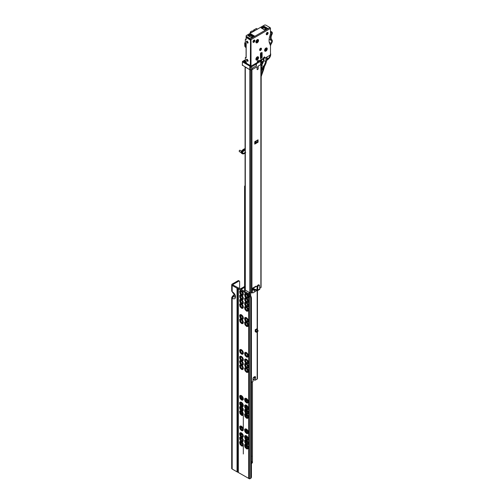 <?xml version="1.0" encoding="UTF-8"?>
<svg xmlns="http://www.w3.org/2000/svg" width="504" height="504" viewBox="0 0 504 504"><rect width="100%" height="100%" fill="white"/><g stroke="black" fill="none" stroke-linecap="round" stroke-linejoin="round"><path stroke-width="0.76" d="M241.158 442.26A1.953 1.128 60 0 1 242.361 443.766A1.953 1.128 60 0 1 242.342 445.366A1.953 1.128 60 0 1 241.158 445.454A1.953 1.128 60 0 1 239.828 443.514A1.953 1.128 60 0 1 240.446 442.077A1.953 1.128 60 0 1 241.158 442.26M240.629 442.077A1.814 1.046 -120 0 0 240.54 442.121A1.814 1.046 -120 0 0 240.162 442.953A1.814 1.046 -120 0 0 241.447 445.171A1.814 1.046 -120 0 0 242.355 445.265A1.814 1.046 -120 0 0 242.437 445.208M241.523 441.586A2.633 1.518 60 0 1 243.306 444.623A2.633 1.518 60 0 1 241.769 445.996L239.614 442.26A2.633 1.518 60 0 1 241.315 441.466M246.128 445.133A1.953 1.128 60 0 1 247.332 446.632A1.953 1.128 60 0 1 247.313 448.232A1.953 1.128 60 0 1 246.128 448.327A1.953 1.128 60 0 1 244.793 446.386A1.953 1.128 60 0 1 245.417 444.95A1.953 1.128 60 0 1 246.128 445.133M245.599 444.944A1.814 1.046 -120 0 0 245.511 444.988A1.814 1.046 -120 0 0 245.133 445.82A1.814 1.046 -120 0 0 246.418 448.043A1.814 1.046 -120 0 0 247.325 448.132A1.814 1.046 -120 0 0 247.407 448.075M246.494 444.452A2.633 1.518 60 0 1 248.277 447.489A2.633 1.518 60 0 1 246.739 448.862L244.585 445.126A2.633 1.518 60 0 1 246.28 444.333M241.158 437.957A1.953 1.128 60 0 1 242.361 439.463A1.953 1.128 60 0 1 242.342 441.063A1.953 1.128 60 0 1 241.158 441.151A1.953 1.128 60 0 1 239.828 439.211A1.953 1.128 60 0 1 240.446 437.774A1.953 1.128 60 0 1 241.158 437.957M240.629 437.774A1.814 1.046 -120 0 0 240.54 437.819A1.814 1.046 -120 0 0 240.162 438.644A1.814 1.046 -120 0 0 241.447 440.868A1.814 1.046 -120 0 0 242.355 440.962A1.814 1.046 -120 0 0 242.437 440.906M241.523 437.283A2.633 1.518 60 0 1 243.306 440.32A2.633 1.518 60 0 1 241.769 441.693L239.614 437.957A2.633 1.518 60 0 1 241.315 437.163M246.128 440.83A1.953 1.128 60 0 1 247.332 442.329A1.953 1.128 60 0 1 247.313 443.929A1.953 1.128 60 0 1 246.128 444.024A1.953 1.128 60 0 1 244.793 442.084A1.953 1.128 60 0 1 245.417 440.641A1.953 1.128 60 0 1 246.128 440.83M245.599 440.641A1.814 1.046 -120 0 0 245.511 440.685A1.814 1.046 -120 0 0 245.133 441.517A1.814 1.046 -120 0 0 246.418 443.74A1.814 1.046 -120 0 0 247.325 443.829A1.814 1.046 -120 0 0 247.407 443.772M246.494 440.149A2.633 1.518 60 0 1 248.277 443.186A2.633 1.518 60 0 1 246.739 444.56L244.585 440.824A2.633 1.518 60 0 1 246.28 440.03M241.158 433.654A1.953 1.128 60 0 1 242.361 435.16A1.953 1.128 60 0 1 242.342 436.76A1.953 1.128 60 0 1 241.158 436.848A1.953 1.128 60 0 1 239.828 434.908A1.953 1.128 60 0 1 240.446 433.471A1.953 1.128 60 0 1 241.158 433.654M240.629 433.471A1.814 1.046 -120 0 0 240.54 433.509A1.814 1.046 -120 0 0 240.162 434.341A1.814 1.046 -120 0 0 241.447 436.565A1.814 1.046 -120 0 0 242.355 436.659A1.814 1.046 -120 0 0 242.437 436.603M241.769 437.39L239.614 433.654A2.633 1.518 60 0 1 241.447 432.936A2.633 1.518 60 0 1 243.306 435.973A2.633 1.518 60 0 1 241.769 437.39A2.633 1.518 60 0 1 241.447 437.239M246.128 436.521A1.953 1.128 60 0 1 247.332 438.026A1.953 1.128 60 0 1 247.313 439.627A1.953 1.128 60 0 1 246.128 439.715A1.953 1.128 60 0 1 244.793 437.774A1.953 1.128 60 0 1 245.417 436.338A1.953 1.128 60 0 1 246.128 436.521M245.599 436.338A1.814 1.046 -120 0 0 245.511 436.382A1.814 1.046 -120 0 0 245.133 437.214A1.814 1.046 -120 0 0 246.418 439.438A1.814 1.046 -120 0 0 247.325 439.526A1.814 1.046 -120 0 0 247.407 439.469M246.739 440.257L244.585 436.521A2.633 1.518 60 0 1 246.418 435.803A2.633 1.518 60 0 1 248.277 438.839A2.633 1.518 60 0 1 246.739 440.257A2.633 1.518 60 0 1 246.418 440.105M241.158 426.964A1.953 1.128 60 0 1 242.361 428.463A1.953 1.128 60 0 1 242.342 430.063A1.953 1.128 60 0 1 241.158 430.158A1.953 1.128 60 0 1 239.828 428.217A1.953 1.128 60 0 1 240.446 426.775A1.953 1.128 60 0 1 241.158 426.964M240.629 426.775A1.814 1.046 -120 0 0 240.54 426.819A1.814 1.046 -120 0 0 240.162 427.65A1.814 1.046 -120 0 0 241.447 429.874A1.814 1.046 -120 0 0 242.355 429.962A1.814 1.046 -120 0 0 242.437 429.906M241.769 430.693L239.614 426.957A2.633 1.518 60 0 1 241.447 426.239A2.633 1.518 60 0 1 243.306 429.276A2.633 1.518 60 0 1 241.769 430.693A2.633 1.518 60 0 1 241.447 430.542M246.128 429.83A1.953 1.128 60 0 1 247.332 431.336A1.953 1.128 60 0 1 247.313 432.936A1.953 1.128 60 0 1 246.128 433.024A1.953 1.128 60 0 1 244.793 431.084A1.953 1.128 60 0 1 245.417 429.647A1.953 1.128 60 0 1 246.128 429.83M245.599 429.647A1.814 1.046 -120 0 0 245.511 429.685A1.814 1.046 -120 0 0 245.133 430.517A1.814 1.046 -120 0 0 246.418 432.741A1.814 1.046 -120 0 0 247.325 432.829A1.814 1.046 -120 0 0 247.407 432.779M246.739 433.566L244.585 429.83A2.633 1.518 60 0 1 246.418 429.106A2.633 1.518 60 0 1 248.277 432.142A2.633 1.518 60 0 1 246.739 433.566A2.633 1.518 60 0 1 246.418 433.409M241.158 411.661A1.953 1.128 60 0 1 242.361 413.167A1.953 1.128 60 0 1 242.342 414.767A1.953 1.128 60 0 1 241.158 414.855A1.953 1.128 60 0 1 239.828 412.915A1.953 1.128 60 0 1 240.446 411.478A1.953 1.128 60 0 1 241.158 411.661M240.629 411.478A1.814 1.046 -120 0 0 240.54 411.516A1.814 1.046 -120 0 0 240.162 412.348A1.814 1.046 -120 0 0 241.447 414.571A1.814 1.046 -120 0 0 242.355 414.66A1.814 1.046 -120 0 0 242.437 414.609M241.523 410.987A2.633 1.518 60 0 1 243.306 414.023A2.633 1.518 60 0 1 241.769 415.397L239.614 411.661A2.633 1.518 60 0 1 241.315 410.867M246.128 414.527A1.953 1.128 60 0 1 247.332 416.033A1.953 1.128 60 0 1 247.313 417.633A1.953 1.128 60 0 1 246.128 417.721A1.953 1.128 60 0 1 244.793 415.781A1.953 1.128 60 0 1 245.417 414.345A1.953 1.128 60 0 1 246.128 414.527M245.599 414.345A1.814 1.046 -120 0 0 245.511 414.389A1.814 1.046 -120 0 0 245.133 415.22A1.814 1.046 -120 0 0 246.418 417.438A1.814 1.046 -120 0 0 247.325 417.533A1.814 1.046 -120 0 0 247.407 417.476M246.494 413.853A2.633 1.518 60 0 1 248.277 416.89A2.633 1.518 60 0 1 246.739 418.263L244.585 414.527A2.633 1.518 60 0 1 246.28 413.734M241.158 407.358A1.953 1.128 60 0 1 242.361 408.864A1.953 1.128 60 0 1 242.342 410.458A1.953 1.128 60 0 1 241.158 410.552A1.953 1.128 60 0 1 239.828 408.612A1.953 1.128 60 0 1 240.446 407.175A1.953 1.128 60 0 1 241.158 407.358M240.629 407.175A1.814 1.046 -120 0 0 240.54 407.213A1.814 1.046 -120 0 0 240.162 408.045A1.814 1.046 -120 0 0 241.447 410.269A1.814 1.046 -120 0 0 242.355 410.357A1.814 1.046 -120 0 0 242.437 410.306M241.523 406.684A2.633 1.518 60 0 1 243.306 409.721A2.633 1.518 60 0 1 241.769 411.094L239.614 407.358A2.633 1.518 60 0 1 241.315 406.564M246.128 410.224A1.953 1.128 60 0 1 247.332 411.73A1.953 1.128 60 0 1 247.313 413.33A1.953 1.128 60 0 1 246.128 413.419A1.953 1.128 60 0 1 244.793 411.478A1.953 1.128 60 0 1 245.417 410.042A1.953 1.128 60 0 1 246.128 410.224M245.599 410.042A1.814 1.046 -120 0 0 245.511 410.086A1.814 1.046 -120 0 0 245.133 410.918A1.814 1.046 -120 0 0 246.418 413.135A1.814 1.046 -120 0 0 247.325 413.23A1.814 1.046 -120 0 0 247.407 413.173M246.494 409.55A2.633 1.518 60 0 1 248.277 412.587A2.633 1.518 60 0 1 246.739 413.96L244.585 410.224A2.633 1.518 60 0 1 246.28 409.431M241.158 403.055A1.953 1.128 60 0 1 242.361 404.561A1.953 1.128 60 0 1 242.342 406.155A1.953 1.128 60 0 1 241.158 406.249A1.953 1.128 60 0 1 239.828 404.309A1.953 1.128 60 0 1 240.446 402.872A1.953 1.128 60 0 1 241.158 403.055M240.629 402.872A1.814 1.046 -120 0 0 240.54 402.91A1.814 1.046 -120 0 0 240.162 403.742A1.814 1.046 -120 0 0 241.447 405.966A1.814 1.046 -120 0 0 242.355 406.054A1.814 1.046 -120 0 0 242.437 406.004M241.769 406.791L239.614 403.055A2.633 1.518 60 0 1 241.447 402.331A2.633 1.518 60 0 1 243.306 405.367A2.633 1.518 60 0 1 241.769 406.791A2.633 1.518 60 0 1 241.447 406.634M246.128 405.922A1.953 1.128 60 0 1 247.332 407.427A1.953 1.128 60 0 1 247.313 409.027A1.953 1.128 60 0 1 246.128 409.116A1.953 1.128 60 0 1 244.793 407.175A1.953 1.128 60 0 1 245.417 405.739A1.953 1.128 60 0 1 246.128 405.922M245.599 405.739A1.814 1.046 -120 0 0 245.511 405.783A1.814 1.046 -120 0 0 245.133 406.608A1.814 1.046 -120 0 0 246.418 408.832A1.814 1.046 -120 0 0 247.325 408.927A1.814 1.046 -120 0 0 247.407 408.87M246.739 409.658L244.585 405.922A2.633 1.518 60 0 1 246.418 405.203A2.633 1.518 60 0 1 248.277 408.24A2.633 1.518 60 0 1 246.739 409.658A2.633 1.518 60 0 1 246.418 409.506M241.158 396.358A1.953 1.128 60 0 1 242.361 397.864A1.953 1.128 60 0 1 242.342 399.464A1.953 1.128 60 0 1 241.158 399.552A1.953 1.128 60 0 1 239.828 397.612A1.953 1.128 60 0 1 240.446 396.175A1.953 1.128 60 0 1 241.158 396.358M240.629 396.175A1.814 1.046 -120 0 0 240.54 396.22A1.814 1.046 -120 0 0 240.162 397.051A1.814 1.046 -120 0 0 241.447 399.269A1.814 1.046 -120 0 0 242.355 399.363A1.814 1.046 -120 0 0 242.437 399.307M241.769 400.094L239.614 396.358A2.633 1.518 60 0 1 241.447 395.64A2.633 1.518 60 0 1 243.306 398.677A2.633 1.518 60 0 1 241.769 400.094A2.633 1.518 60 0 1 241.447 399.943M246.128 399.231A1.953 1.128 60 0 1 247.332 400.737A1.953 1.128 60 0 1 247.313 402.331A1.953 1.128 60 0 1 246.128 402.425A1.953 1.128 60 0 1 244.793 400.485A1.953 1.128 60 0 1 245.417 399.048A1.953 1.128 60 0 1 246.128 399.231M245.599 399.042A1.814 1.046 -120 0 0 245.511 399.086A1.814 1.046 -120 0 0 245.133 399.918A1.814 1.046 -120 0 0 246.418 402.142A1.814 1.046 -120 0 0 247.325 402.23A1.814 1.046 -120 0 0 247.407 402.173M246.739 402.961L244.585 399.225A2.633 1.518 60 0 1 246.418 398.506A2.633 1.518 60 0 1 248.277 401.543A2.633 1.518 60 0 1 246.739 402.961A2.633 1.518 60 0 1 246.418 402.809M241.158 365.759A1.953 1.128 60 0 1 242.361 367.265A1.953 1.128 60 0 1 242.342 368.865A1.953 1.128 60 0 1 241.158 368.953A1.953 1.128 60 0 1 239.828 367.013A1.953 1.128 60 0 1 240.446 365.576A1.953 1.128 60 0 1 241.158 365.759M240.629 365.576A1.814 1.046 -120 0 0 240.54 365.614A1.814 1.046 -120 0 0 240.162 366.446A1.814 1.046 -120 0 0 241.447 368.67A1.814 1.046 -120 0 0 242.355 368.758A1.814 1.046 -120 0 0 242.437 368.707M241.523 365.085A2.633 1.518 60 0 1 243.306 368.122A2.633 1.518 60 0 1 241.769 369.495L239.614 365.759A2.633 1.518 60 0 1 241.315 364.965M246.128 368.626A1.953 1.128 60 0 1 247.332 370.131A1.953 1.128 60 0 1 247.313 371.731A1.953 1.128 60 0 1 246.128 371.82A1.953 1.128 60 0 1 244.793 369.879A1.953 1.128 60 0 1 245.417 368.443A1.953 1.128 60 0 1 246.128 368.626M245.599 368.443A1.814 1.046 -120 0 0 245.511 368.487A1.814 1.046 -120 0 0 245.133 369.319A1.814 1.046 -120 0 0 246.418 371.543A1.814 1.046 -120 0 0 247.325 371.631A1.814 1.046 -120 0 0 247.407 371.574M246.494 367.951A2.633 1.518 60 0 1 248.277 370.988A2.633 1.518 60 0 1 246.739 372.361L244.585 368.626A2.633 1.518 60 0 1 246.28 367.832M241.158 361.456A1.953 1.128 60 0 1 242.361 362.962A1.953 1.128 60 0 1 242.342 364.562A1.953 1.128 60 0 1 241.158 364.65A1.953 1.128 60 0 1 239.828 362.71A1.953 1.128 60 0 1 240.446 361.274A1.953 1.128 60 0 1 241.158 361.456M240.629 361.274A1.814 1.046 -120 0 0 240.54 361.311A1.814 1.046 -120 0 0 240.162 362.143A1.814 1.046 -120 0 0 241.447 364.367A1.814 1.046 -120 0 0 242.355 364.455A1.814 1.046 -120 0 0 242.437 364.405M241.523 360.782A2.633 1.518 60 0 1 243.306 363.819A2.633 1.518 60 0 1 241.769 365.192L239.614 361.456A2.633 1.518 60 0 1 241.315 360.662M246.128 364.323A1.953 1.128 60 0 1 247.332 365.828A1.953 1.128 60 0 1 247.313 367.429A1.953 1.128 60 0 1 246.128 367.517A1.953 1.128 60 0 1 244.793 365.576A1.953 1.128 60 0 1 245.417 364.14A1.953 1.128 60 0 1 246.128 364.323M245.599 364.14A1.814 1.046 -120 0 0 245.511 364.184A1.814 1.046 -120 0 0 245.133 365.016A1.814 1.046 -120 0 0 246.418 367.24A1.814 1.046 -120 0 0 247.325 367.328A1.814 1.046 -120 0 0 247.407 367.271M246.494 363.649A2.633 1.518 60 0 1 248.277 366.685A2.633 1.518 60 0 1 246.739 368.059L244.585 364.323A2.633 1.518 60 0 1 246.28 363.529M241.158 357.153A1.953 1.128 60 0 1 242.361 358.659A1.953 1.128 60 0 1 242.342 360.253A1.953 1.128 60 0 1 241.158 360.347A1.953 1.128 60 0 1 239.828 358.407A1.953 1.128 60 0 1 240.446 356.971A1.953 1.128 60 0 1 241.158 357.153M240.629 356.971A1.814 1.046 -120 0 0 240.54 357.008A1.814 1.046 -120 0 0 240.162 357.84A1.814 1.046 -120 0 0 241.447 360.064A1.814 1.046 -120 0 0 242.355 360.152A1.814 1.046 -120 0 0 242.437 360.102M241.769 360.889L239.614 357.153A2.633 1.518 60 0 1 241.447 356.429A2.633 1.518 60 0 1 243.306 359.465A2.633 1.518 60 0 1 241.769 360.889A2.633 1.518 60 0 1 241.447 360.732M246.128 360.02A1.953 1.128 60 0 1 247.332 361.526A1.953 1.128 60 0 1 247.313 363.126A1.953 1.128 60 0 1 246.128 363.214A1.953 1.128 60 0 1 244.793 361.274A1.953 1.128 60 0 1 245.417 359.837A1.953 1.128 60 0 1 246.128 360.02M245.599 359.837A1.814 1.046 -120 0 0 245.511 359.881A1.814 1.046 -120 0 0 245.133 360.713A1.814 1.046 -120 0 0 246.418 362.93A1.814 1.046 -120 0 0 247.325 363.025A1.814 1.046 -120 0 0 247.407 362.968M246.739 363.756L244.585 360.02A2.633 1.518 60 0 1 246.418 359.302A2.633 1.518 60 0 1 248.277 362.338A2.633 1.518 60 0 1 246.739 363.756A2.633 1.518 60 0 1 246.418 363.604M241.158 350.456A1.953 1.128 60 0 1 242.361 351.962A1.953 1.128 60 0 1 242.342 353.562A1.953 1.128 60 0 1 241.158 353.651A1.953 1.128 60 0 1 239.828 351.71A1.953 1.128 60 0 1 240.446 350.274A1.953 1.128 60 0 1 241.158 350.456M240.629 350.274A1.814 1.046 -120 0 0 240.54 350.318A1.814 1.046 -120 0 0 240.162 351.149A1.814 1.046 -120 0 0 241.447 353.373A1.814 1.046 -120 0 0 242.355 353.462A1.814 1.046 -120 0 0 242.437 353.405M241.769 354.192L239.614 350.456A2.633 1.518 60 0 1 241.447 349.738A2.633 1.518 60 0 1 243.306 352.775A2.633 1.518 60 0 1 241.769 354.192A2.633 1.518 60 0 1 241.447 354.041M246.128 353.329A1.953 1.128 60 0 1 247.332 354.835A1.953 1.128 60 0 1 247.313 356.429A1.953 1.128 60 0 1 246.128 356.523A1.953 1.128 60 0 1 244.793 354.583A1.953 1.128 60 0 1 245.417 353.146A1.953 1.128 60 0 1 246.128 353.329M245.599 353.146A1.814 1.046 -120 0 0 245.511 353.184A1.814 1.046 -120 0 0 245.133 354.016A1.814 1.046 -120 0 0 246.418 356.24A1.814 1.046 -120 0 0 247.325 356.328A1.814 1.046 -120 0 0 247.407 356.271M246.739 357.065L244.585 353.329A2.633 1.518 60 0 1 246.418 352.605A2.633 1.518 60 0 1 248.277 355.641A2.633 1.518 60 0 1 246.739 357.065A2.633 1.518 60 0 1 246.418 356.908M241.158 319.857A1.953 1.128 60 0 1 242.361 321.363A1.953 1.128 60 0 1 242.342 322.963A1.953 1.128 60 0 1 241.158 323.051A1.953 1.128 60 0 1 239.828 321.111A1.953 1.128 60 0 1 240.446 319.675A1.953 1.128 60 0 1 241.158 319.857M240.629 319.675A1.814 1.046 -120 0 0 240.54 319.712A1.814 1.046 -120 0 0 240.162 320.544A1.814 1.046 -120 0 0 241.447 322.768A1.814 1.046 -120 0 0 242.355 322.862A1.814 1.046 -120 0 0 242.437 322.806M241.523 319.183A2.633 1.518 60 0 1 243.306 322.22A2.633 1.518 60 0 1 241.769 323.593L239.614 319.857A2.633 1.518 60 0 1 241.315 319.063M246.128 322.724A1.953 1.128 60 0 1 247.332 324.229A1.953 1.128 60 0 1 247.313 325.83A1.953 1.128 60 0 1 246.128 325.918A1.953 1.128 60 0 1 244.793 323.978A1.953 1.128 60 0 1 245.417 322.541A1.953 1.128 60 0 1 246.128 322.724M245.599 322.541A1.814 1.046 -120 0 0 245.511 322.585A1.814 1.046 -120 0 0 245.133 323.417A1.814 1.046 -120 0 0 246.418 325.641A1.814 1.046 -120 0 0 247.325 325.729A1.814 1.046 -120 0 0 247.407 325.672M246.494 322.05A2.633 1.518 60 0 1 248.277 325.086A2.633 1.518 60 0 1 246.739 326.46L244.585 322.724A2.633 1.518 60 0 1 246.28 321.93M241.158 315.554A1.953 1.128 60 0 1 242.361 317.06A1.953 1.128 60 0 1 242.342 318.66A1.953 1.128 60 0 1 241.158 318.748A1.953 1.128 60 0 1 239.828 316.808A1.953 1.128 60 0 1 240.446 315.372A1.953 1.128 60 0 1 241.158 315.554M240.629 315.372A1.814 1.046 -120 0 0 240.54 315.409A1.814 1.046 -120 0 0 240.162 316.241A1.814 1.046 -120 0 0 241.447 318.465A1.814 1.046 -120 0 0 242.355 318.553A1.814 1.046 -120 0 0 242.437 318.503M241.769 319.29L239.614 315.554A2.633 1.518 60 0 1 241.447 314.83A2.633 1.518 60 0 1 243.306 317.867A2.633 1.518 60 0 1 241.769 319.29A2.633 1.518 60 0 1 241.447 319.133M246.128 318.421A1.953 1.128 60 0 1 247.332 319.927A1.953 1.128 60 0 1 247.313 321.527A1.953 1.128 60 0 1 246.128 321.615A1.953 1.128 60 0 1 244.793 319.675A1.953 1.128 60 0 1 245.417 318.238A1.953 1.128 60 0 1 246.128 318.421M245.599 318.238A1.814 1.046 -120 0 0 245.511 318.282A1.814 1.046 -120 0 0 245.133 319.114A1.814 1.046 -120 0 0 246.418 321.338A1.814 1.046 -120 0 0 247.325 321.426A1.814 1.046 -120 0 0 247.407 321.369M246.739 322.157L244.585 318.421A2.633 1.518 60 0 1 246.418 317.703A2.633 1.518 60 0 1 248.277 320.739A2.633 1.518 60 0 1 246.739 322.157A2.633 1.518 60 0 1 246.418 322.006M241.158 304.555A1.953 1.128 60 0 1 242.361 306.06A1.953 1.128 60 0 1 242.342 307.661A1.953 1.128 60 0 1 241.158 307.749A1.953 1.128 60 0 1 239.828 305.808A1.953 1.128 60 0 1 240.446 304.372A1.953 1.128 60 0 1 241.158 304.555M240.629 304.372A1.814 1.046 -120 0 0 240.54 304.416A1.814 1.046 -120 0 0 240.162 305.248A1.814 1.046 -120 0 0 241.447 307.471A1.814 1.046 -120 0 0 242.355 307.56A1.814 1.046 -120 0 0 242.437 307.503M241.523 303.881A2.633 1.518 60 0 1 243.306 306.917A2.633 1.518 60 0 1 241.769 308.291L239.614 304.555A2.633 1.518 60 0 1 241.315 303.761M246.128 307.427A1.953 1.128 60 0 1 247.332 308.933A1.953 1.128 60 0 1 247.313 310.527A1.953 1.128 60 0 1 246.128 310.622A1.953 1.128 60 0 1 244.793 308.681A1.953 1.128 60 0 1 245.417 307.245A1.953 1.128 60 0 1 246.128 307.427M245.599 307.245A1.814 1.046 -120 0 0 245.511 307.283A1.814 1.046 -120 0 0 245.133 308.114A1.814 1.046 -120 0 0 246.418 310.338A1.814 1.046 -120 0 0 247.325 310.426A1.814 1.046 -120 0 0 247.407 310.376M246.494 306.753A2.633 1.518 60 0 1 248.277 309.79A2.633 1.518 60 0 1 246.739 311.163L244.585 307.427A2.633 1.518 60 0 1 246.28 306.634M241.158 300.252A1.953 1.128 60 0 1 242.361 301.757A1.953 1.128 60 0 1 242.342 303.358A1.953 1.128 60 0 1 241.158 303.446A1.953 1.128 60 0 1 239.828 301.505A1.953 1.128 60 0 1 240.446 300.069A1.953 1.128 60 0 1 241.158 300.252M240.629 300.069A1.814 1.046 -120 0 0 240.54 300.113A1.814 1.046 -120 0 0 240.162 300.945A1.814 1.046 -120 0 0 241.447 303.169A1.814 1.046 -120 0 0 242.355 303.257A1.814 1.046 -120 0 0 242.437 303.2M241.523 299.578A2.633 1.518 60 0 1 243.306 302.614A2.633 1.518 60 0 1 241.769 303.988L239.614 300.252A2.633 1.518 60 0 1 241.315 299.458M246.128 303.125A1.953 1.128 60 0 1 247.332 304.63A1.953 1.128 60 0 1 247.313 306.224A1.953 1.128 60 0 1 246.128 306.319A1.953 1.128 60 0 1 244.793 304.378A1.953 1.128 60 0 1 245.417 302.942A1.953 1.128 60 0 1 246.128 303.125M245.599 302.942A1.814 1.046 -120 0 0 245.511 302.98A1.814 1.046 -120 0 0 245.133 303.811A1.814 1.046 -120 0 0 246.418 306.035A1.814 1.046 -120 0 0 247.325 306.123A1.814 1.046 -120 0 0 247.407 306.067M246.494 302.444A2.633 1.518 60 0 1 248.277 305.487A2.633 1.518 60 0 1 246.739 306.86L244.585 303.125A2.633 1.518 60 0 1 246.28 302.331M241.158 295.949A1.953 1.128 60 0 1 242.361 297.454A1.953 1.128 60 0 1 242.342 299.055A1.953 1.128 60 0 1 241.158 299.143A1.953 1.128 60 0 1 239.828 297.202A1.953 1.128 60 0 1 240.446 295.766A1.953 1.128 60 0 1 241.158 295.949M240.629 295.766A1.814 1.046 -120 0 0 240.54 295.81A1.814 1.046 -120 0 0 240.162 296.642A1.814 1.046 -120 0 0 241.447 298.866A1.814 1.046 -120 0 0 242.355 298.954A1.814 1.046 -120 0 0 242.437 298.897M241.523 295.275A2.633 1.518 60 0 1 243.306 298.311A2.633 1.518 60 0 1 241.769 299.685L239.614 295.949A2.633 1.518 60 0 1 241.315 295.155M246.128 298.822A1.953 1.128 60 0 1 247.332 300.327A1.953 1.128 60 0 1 247.313 301.921A1.953 1.128 60 0 1 246.128 302.016A1.953 1.128 60 0 1 244.793 300.075A1.953 1.128 60 0 1 245.417 298.639A1.953 1.128 60 0 1 246.128 298.822M245.599 298.633A1.814 1.046 -120 0 0 245.511 298.677A1.814 1.046 -120 0 0 245.133 299.508A1.814 1.046 -120 0 0 246.418 301.732A1.814 1.046 -120 0 0 247.325 301.82A1.814 1.046 -120 0 0 247.407 301.764M246.494 298.141A2.633 1.518 60 0 1 248.277 301.178A2.633 1.518 60 0 1 246.739 302.551L244.585 298.815A2.633 1.518 60 0 1 246.28 298.028M241.769 295.382L239.614 291.646A2.633 1.518 60 0 1 241.447 290.928A2.633 1.518 60 0 1 243.306 293.964A2.633 1.518 60 0 1 241.769 295.382A2.633 1.518 60 0 1 241.447 295.231M241.158 294.84A1.953 1.128 60 0 1 239.828 292.9A1.953 1.128 60 0 1 240.446 291.463A1.953 1.128 60 0 1 241.158 291.646A1.953 1.128 60 0 1 242.361 293.152A1.953 1.128 60 0 1 242.342 294.752A1.953 1.128 60 0 1 241.158 294.84M240.629 291.463A1.814 1.046 -120 0 0 240.54 291.507A1.814 1.046 -120 0 0 240.162 292.339A1.814 1.046 -120 0 0 241.447 294.557A1.814 1.046 -120 0 0 242.355 294.651A1.814 1.046 -120 0 0 242.437 294.594M246.739 298.248L244.585 294.512A2.633 1.518 60 0 1 246.418 293.794A2.633 1.518 60 0 1 248.277 296.831A2.633 1.518 60 0 1 246.739 298.248A2.633 1.518 60 0 1 246.418 298.097M246.128 297.713A1.953 1.128 60 0 1 244.793 295.772A1.953 1.128 60 0 1 245.417 294.336A1.953 1.128 60 0 1 246.128 294.519A1.953 1.128 60 0 1 247.332 296.024A1.953 1.128 60 0 1 247.313 297.618A1.953 1.128 60 0 1 246.128 297.713M245.599 294.33A1.814 1.046 -120 0 0 245.511 294.374A1.814 1.046 -120 0 0 245.133 295.205A1.814 1.046 -120 0 0 246.418 297.429A1.814 1.046 -120 0 0 247.325 297.517A1.814 1.046 -120 0 0 247.407 297.461M245.662 294.342A1.814 1.046 -120 0 0 245.467 295.016A1.814 1.046 -120 0 0 246.752 297.234A1.814 1.046 -120 0 0 247.433 297.404M245.662 298.645A1.814 1.046 -120 0 0 245.467 299.319A1.814 1.046 -120 0 0 246.752 301.543A1.814 1.046 -120 0 0 247.433 301.707M245.662 302.948A1.814 1.046 -120 0 0 245.467 303.622A1.814 1.046 -120 0 0 246.752 305.846A1.814 1.046 -120 0 0 247.433 306.01M245.662 307.251A1.814 1.046 -120 0 0 245.467 307.925A1.814 1.046 -120 0 0 246.752 310.149A1.814 1.046 -120 0 0 247.433 310.313M240.692 291.469A1.814 1.046 -120 0 0 240.496 292.144A1.814 1.046 -120 0 0 241.781 294.368A1.814 1.046 -120 0 0 242.462 294.538M240.692 295.772A1.814 1.046 -120 0 0 240.496 296.447A1.814 1.046 -120 0 0 241.781 298.67A1.814 1.046 -120 0 0 242.462 298.841M240.692 300.075A1.814 1.046 -120 0 0 240.496 300.749A1.814 1.046 -120 0 0 241.781 302.973A1.814 1.046 -120 0 0 242.462 303.143M240.692 304.385A1.814 1.046 -120 0 0 240.496 305.052A1.814 1.046 -120 0 0 241.781 307.276A1.814 1.046 -120 0 0 242.462 307.446M245.662 318.244A1.814 1.046 -120 0 0 245.467 318.919A1.814 1.046 -120 0 0 246.752 321.142A1.814 1.046 -120 0 0 247.433 321.313M245.662 322.554A1.814 1.046 -120 0 0 245.467 323.221A1.814 1.046 -120 0 0 246.752 325.445A1.814 1.046 -120 0 0 247.433 325.615M240.692 319.681A1.814 1.046 -120 0 0 240.496 320.355A1.814 1.046 -120 0 0 241.781 322.579A1.814 1.046 -120 0 0 242.462 322.743M240.692 315.378A1.814 1.046 -120 0 0 240.496 316.052A1.814 1.046 -120 0 0 241.781 318.276A1.814 1.046 -120 0 0 242.462 318.44M245.662 353.153A1.814 1.046 -120 0 0 245.467 353.827A1.814 1.046 -120 0 0 246.752 356.051A1.814 1.046 -120 0 0 247.433 356.215M245.662 359.843A1.814 1.046 -120 0 0 245.467 360.517A1.814 1.046 -120 0 0 246.752 362.741A1.814 1.046 -120 0 0 247.433 362.911M245.662 364.146A1.814 1.046 -120 0 0 245.467 364.82A1.814 1.046 -120 0 0 246.752 367.044A1.814 1.046 -120 0 0 247.433 367.214M245.662 368.449A1.814 1.046 -120 0 0 245.467 369.123A1.814 1.046 -120 0 0 246.752 371.347A1.814 1.046 -120 0 0 247.433 371.517M240.692 365.583A1.814 1.046 -120 0 0 240.496 366.257A1.814 1.046 -120 0 0 241.781 368.481A1.814 1.046 -120 0 0 242.462 368.644M240.692 361.28A1.814 1.046 -120 0 0 240.496 361.954A1.814 1.046 -120 0 0 241.781 364.178A1.814 1.046 -120 0 0 242.462 364.342M240.692 356.977A1.814 1.046 -120 0 0 240.496 357.651A1.814 1.046 -120 0 0 241.781 359.875A1.814 1.046 -120 0 0 242.462 360.039M240.692 350.28A1.814 1.046 -120 0 0 240.496 350.954A1.814 1.046 -120 0 0 241.781 353.178A1.814 1.046 -120 0 0 242.462 353.348M245.662 399.055A1.814 1.046 -120 0 0 245.467 399.729A1.814 1.046 -120 0 0 246.752 401.946A1.814 1.046 -120 0 0 247.433 402.116M245.662 405.745A1.814 1.046 -120 0 0 245.467 406.419A1.814 1.046 -120 0 0 246.752 408.643A1.814 1.046 -120 0 0 247.433 408.813M245.662 410.048A1.814 1.046 -120 0 0 245.467 410.722A1.814 1.046 -120 0 0 246.752 412.946A1.814 1.046 -120 0 0 247.433 413.116M245.662 414.351A1.814 1.046 -120 0 0 245.467 415.025A1.814 1.046 -120 0 0 246.752 417.249A1.814 1.046 -120 0 0 247.433 417.419M240.692 411.484A1.814 1.046 -120 0 0 240.496 412.159A1.814 1.046 -120 0 0 241.781 414.382A1.814 1.046 -120 0 0 242.462 414.546M240.692 407.182A1.814 1.046 -120 0 0 240.496 407.856A1.814 1.046 -120 0 0 241.781 410.08A1.814 1.046 -120 0 0 242.462 410.243M240.692 402.879A1.814 1.046 -120 0 0 240.496 403.553A1.814 1.046 -120 0 0 241.781 405.777A1.814 1.046 -120 0 0 242.462 405.941M240.692 396.182A1.814 1.046 -120 0 0 240.496 396.856A1.814 1.046 -120 0 0 241.781 399.08A1.814 1.046 -120 0 0 242.462 399.25M245.662 429.654A1.814 1.046 -120 0 0 245.467 430.328A1.814 1.046 -120 0 0 246.752 432.552A1.814 1.046 -120 0 0 247.433 432.716M240.692 426.787A1.814 1.046 -120 0 0 240.496 427.461A1.814 1.046 -120 0 0 241.781 429.679A1.814 1.046 -120 0 0 242.462 429.849M240.692 433.478A1.814 1.046 -120 0 0 240.496 434.152A1.814 1.046 -120 0 0 241.781 436.376A1.814 1.046 -120 0 0 242.462 436.546M245.662 436.351A1.814 1.046 -120 0 0 245.467 437.018A1.814 1.046 -120 0 0 246.752 439.242A1.814 1.046 -120 0 0 247.433 439.412M245.662 440.654A1.814 1.046 -120 0 0 245.467 441.321A1.814 1.046 -120 0 0 246.752 443.545A1.814 1.046 -120 0 0 247.433 443.715M240.692 437.781A1.814 1.046 -120 0 0 240.496 438.455A1.814 1.046 -120 0 0 241.781 440.679A1.814 1.046 -120 0 0 242.462 440.849M245.662 444.956A1.814 1.046 -120 0 0 245.467 445.631A1.814 1.046 -120 0 0 246.752 447.848A1.814 1.046 -120 0 0 247.433 448.018M240.692 442.084A1.814 1.046 -120 0 0 240.496 442.758A1.814 1.046 -120 0 0 241.781 444.982A1.814 1.046 -120 0 0 242.462 445.152M244.585 287.349L241.076 289.372M239.627 288.534L239.627 281.604A1.172 0.674 -60 0 0 239.387 281.068L238.638 280.633A1.172 0.674 120 0 0 238.052 280.697L238.802 281.125A1.172 0.674 -60 0 1 239.387 281.068M238.802 281.125L232.917 284.521A0.586 0.34 0 0 0 232.917 284.999L238.688 288.061A1.405 0.813 180 0 1 239.091 288.225L249.442 294.204A1.405 0.813 180 0 1 249.625 294.336L248.844 294.783L249.417 295.571A2.93 1.688 60 0 1 250.683 298.507L251.427 298.072A2.93 1.688 -120 0 0 250.16 295.142L249.625 294.336M240.572 316.197L241.403 315.718M251.427 454.375L251.427 456.29A1.052 0.611 180 0 0 251.597 456.196M246.739 448.862A2.633 1.518 60 0 1 246.418 448.711M246.739 444.56A2.633 1.518 60 0 1 246.418 444.408M246.739 418.263A2.633 1.518 60 0 1 246.418 418.112M246.739 413.96A2.633 1.518 60 0 1 246.418 413.809M246.739 372.361A2.633 1.518 60 0 1 246.418 372.21M246.739 368.059A2.633 1.518 60 0 1 246.418 367.907M246.739 326.46A2.633 1.518 60 0 1 246.418 326.309M246.739 311.163A2.633 1.518 60 0 1 246.418 311.006M246.739 302.551A2.633 1.518 60 0 1 246.418 302.4M246.739 306.86A2.633 1.518 60 0 1 246.418 306.703M248.844 294.783L237.447 288.401A1.405 0.813 180 0 1 237.044 288.238L232.174 285.428A1.638 0.945 180 0 1 231.695 284.76A1.638 0.945 180 0 1 232.174 284.086L238.052 280.697M250.078 478.668L250.822 478.239A2.93 1.688 -120 0 0 251.427 476.897L250.683 477.326A2.93 1.688 60 0 1 250.078 478.668A2.93 1.688 60 0 1 249.417 478.8L237.447 472.009A1.405 0.813 180 0 1 237.044 471.845L232.174 469.035A1.638 0.945 180 0 1 231.695 468.361L231.695 297.662A1.638 0.945 -0 0 0 232.174 298.33L234.486 294.456M241.769 308.291A2.633 1.518 60 0 1 241.447 308.139M241.769 299.685A2.633 1.518 60 0 1 241.447 299.534M241.769 303.988A2.633 1.518 60 0 1 241.447 303.836M241.769 323.593A2.633 1.518 60 0 1 241.447 323.442M241.769 369.495A2.633 1.518 60 0 1 241.447 369.337M241.769 365.192A2.633 1.518 60 0 1 241.447 365.035M241.769 415.397A2.633 1.518 60 0 1 241.447 415.239M241.769 411.094A2.633 1.518 60 0 1 241.447 410.936M241.769 445.996A2.633 1.518 60 0 1 241.447 445.845M241.769 441.693A2.633 1.518 60 0 1 241.447 441.542M240.95 315.983L240.95 317.173M244.585 286.486L240.332 288.943M252.447 381.78L252.447 462.483A1.638 0.945 180 0 1 251.969 463.151L251.427 463.459M231.695 290.978L232.174 291.646A1.638 0.945 180 0 1 231.695 290.978L231.695 284.76M250.683 477.326L250.683 298.507M251.427 476.897L251.427 298.072M241.97 445.076A2.4 1.386 60 0 1 240.509 442.544M246.941 447.943A2.4 1.386 60 0 1 245.48 445.416M241.97 440.773A2.4 1.386 60 0 1 240.509 438.241M246.941 443.64A2.4 1.386 60 0 1 245.48 441.113M246.941 439.337A2.4 1.386 60 0 1 245.48 436.804M241.97 436.47A2.4 1.386 60 0 1 240.509 433.938M241.97 429.773A2.4 1.386 60 0 1 240.509 427.247M246.941 432.646A2.4 1.386 60 0 1 245.48 430.114M241.97 399.174A2.4 1.386 60 0 1 240.509 396.642M241.97 405.871A2.4 1.386 60 0 1 240.509 403.339M241.347 410.325L242.367 410.256A1.758 1.014 -60 0 0 241.977 410.174A2.4 1.386 60 0 1 240.509 407.641M241.97 414.477A2.4 1.386 60 0 1 240.509 411.944M246.941 417.344A2.4 1.386 60 0 1 245.48 414.811M246.941 413.041A2.4 1.386 60 0 1 245.48 410.508M246.941 408.738A2.4 1.386 60 0 1 245.48 406.205M246.941 402.041A2.4 1.386 60 0 1 245.48 399.514M241.97 353.272A2.4 1.386 60 0 1 240.509 350.74M241.97 359.969A2.4 1.386 60 0 1 240.509 357.437M241.97 364.272A2.4 1.386 60 0 1 240.509 361.74M241.97 368.575A2.4 1.386 60 0 1 240.509 366.043M246.941 371.442A2.4 1.386 60 0 1 245.48 368.909M246.941 367.139A2.4 1.386 60 0 1 245.48 364.606M246.941 362.836A2.4 1.386 60 0 1 245.48 360.303M246.941 356.145A2.4 1.386 60 0 1 245.48 353.613M241.97 318.37A2.4 1.386 60 0 1 240.509 315.838M241.97 322.673A2.4 1.386 60 0 1 240.509 320.141M246.941 325.54A2.4 1.386 60 0 1 245.48 323.007M246.941 321.237A2.4 1.386 60 0 1 245.48 318.704M241.97 307.371A2.4 1.386 60 0 1 240.509 304.838M241.97 303.068A2.4 1.386 60 0 1 240.509 300.535M241.97 298.765A2.4 1.386 60 0 1 240.509 296.232M241.97 294.462A2.4 1.386 60 0 1 240.509 291.929M246.941 310.243A2.4 1.386 60 0 1 245.48 307.711M246.941 305.941A2.4 1.386 60 0 1 245.48 303.408M246.941 301.638A2.4 1.386 60 0 1 245.48 299.105M246.941 297.329A2.4 1.386 60 0 1 245.48 294.802M232.502 292.433L234.612 294.67L234.946 295.691L234.946 294.619M232.174 469.035L232.174 298.33C234.177 299.225 235.273 298.904 235.463 297.366L235.463 296.409A1.758 1.014 0 0 1 234.946 295.691L234.946 296.648C234.858 297.354 234.322 297.215 233.346 296.226L232.502 296.213L234.404 294.323M241.202 444.276L241.202 442.285L241.202 444.276M241.202 439.973L241.202 437.982L241.202 439.973M241.202 435.67L241.202 433.679L241.202 435.67M241.202 428.973L241.202 426.983L241.202 428.973M253.002 379.31L254.243 380.029A0.876 0.504 0 0 0 255.484 380.029L255.484 377.635L254.867 377.276L254.867 376.797L255.484 377.156A1.172 0.674 120 0 0 255.244 376.62A1.172 0.674 120 0 0 254.659 376.677L253.827 377.156A1.172 0.674 120 0 0 253.002 378.592L253.002 381.459L251.427 382.372M257.437 331.657L257.437 378.674A0.939 0.542 180 0 1 257.166 379.058L255.484 380.029M255.484 377.156L255.484 377.635A0.876 0.504 180 0 1 254.243 377.635L254.243 380.029M256.334 332.3L256.334 331.342L257.991 330.385L257.991 331.342L256.334 332.3L255.219 331.651L255.219 329.736L256.876 328.784L256.876 329.736A0.876 0.504 -120 0 0 256.435 329.698L255.219 330.397M256.252 329.144L256.252 329.799M245.076 186.896L244.925 186.814A1.172 0.674 180 0 1 244.585 186.335A1.172 0.674 180 0 1 244.925 185.856L245.076 185.768M256.334 331.342L255.219 330.693L256.876 329.736L257.991 330.385M254.243 376.916L254.867 377.276M253.644 377.288L254.243 377.635M244.056 61.349L244.887 61.11L246.084 61.797M257.122 69.476L257.273 69.558A0.731 0.422 -60 0 0 258.155 68.626L258.155 66.118L260.694 64.651A0.706 0.403 0 0 0 260.896 64.411L260.751 60.782M260.896 64.411L261.041 63.668A0.706 0.403 0 0 0 261.041 63.58M242.399 65.174L249.82 69.697A0.706 0.403 0 0 0 250.4 69.81L251.679 69.728A0.706 0.403 0 0 0 252.101 69.615L252.101 68.26L250.343 66.232L250.519 40.163A0.876 0.504 -60 0 1 250.551 39.904L250.727 38.852M244.056 61.589L246.084 62.754M252.101 68.26L256.397 65.778L256.397 63.788L260.694 61.305L260.694 64.651M255.774 63.428L256.397 65.778M256.152 63.208A0.586 0.34 60 0 1 256.397 63.788M252.101 69.615L257.122 66.717L257.078 69.199M257.273 69.558A0.731 0.422 -60 0 1 257.122 69.224M254.722 290.531L254.192 291.091L254.722 290.531M254.501 290.317L254.111 290.984M257.431 285.737L257.078 287.028L257.702 287.381L258.054 286.096L257.431 285.737A0.586 0.34 120 0 1 257.821 285.201L258.439 284.842A0.586 0.34 120 0 1 258.829 284.93M257.702 287.381L257.702 290.147L259.812 288.931L259.453 285.289A0.586 0.34 -60 0 0 259.062 285.201L258.439 285.56A0.586 0.34 -60 0 0 258.054 286.096M257.078 289.787L256.876 290.625L252.731 289.195L252.731 288.477L257.021 289.926L257.078 287.028M259.812 288.931A1.172 0.674 60 0 1 259.573 289.466L257.462 290.682A1.172 0.674 -120 0 0 257.702 290.147M256.876 290.625A1.172 0.674 -120 0 0 257.462 290.682L257.437 330.063M252.523 289.315L252.523 290.266L251.698 290.027L252.523 290.266M256.378 290.455A1.172 0.674 -60 0 1 255.673 291.318L253.147 292.78A1.172 0.674 -60 0 1 252.561 292.837A1.172 0.674 -60 0 1 252.321 292.301L252.321 290.386M251.698 290.027L251.698 291.942A1.172 0.674 120 0 0 251.937 292.478L252.561 292.837M257.116 286.889L256.498 286.297A1.172 0.674 -120 0 0 255.912 286.24L252.145 288.42A1.172 0.674 60 0 0 251.906 288.956L251.906 289.907M252.145 288.42A1.172 0.674 60 0 1 252.731 288.477L256.498 286.297M253.499 289.46L253.361 290.134L253.89 289.592M253.682 289.523L253.285 290.027M245.303 149.89A4.101 2.369 120 0 0 244.642 150.186A4.101 2.369 120 0 0 242.897 151.862A1.172 0.674 120 0 0 242.808 153.348A1.172 0.674 120 0 0 242.897 153.386A4.101 2.369 120 0 0 245.303 152.586M239.816 150.331A0.586 0.34 120 0 0 239.249 151.313M241.139 152.618L239.4 151.609A0.75 0.428 -60 0 1 239.318 151.534A0.75 0.428 -60 0 1 239.318 150.923A0.75 0.428 -60 0 1 239.772 150.356A0.75 0.428 -60 0 1 240.036 150.287A0.75 0.428 -60 0 1 240.15 150.318L241.605 151.162M241.466 151.414A0.75 0.428 120 0 0 241.177 151.729L241.177 152.636M241.466 153.216L241.504 151.496L241.284 152.895M242.72 153.273A4.101 2.369 120 0 0 245.076 152.479M241.737 153.386A1.758 1.014 -60 0 1 241.605 153.329L241.315 153.021M261.041 63.523A0.706 0.403 180 0 1 261.078 63.643L261.078 64.266A0.706 0.403 180 0 1 260.87 64.55L258.199 66.093L258.199 68.601A0.787 0.454 -60 0 1 257.853 69.401A0.787 0.454 -60 0 1 257.242 69.609A0.787 0.454 -60 0 1 257.078 69.25L257.078 66.736L251.924 69.716A0.706 0.403 180 0 1 251.427 69.835L250.356 69.835A0.706 0.403 180 0 1 249.858 69.716L245.303 67.082A0.762 0.441 180 0 1 245.076 66.774M261.078 63.643L261.078 286.694A0.706 0.403 180 0 1 261.078 286.694L261.192 63.22M254.911 143.873L254.911 141.624L254.898 143.791A0.586 0.34 180 0 1 254.741 144.113L254.741 141.725L258.054 139.81L258.054 142.204A0.586 0.34 180 0 1 257.5 142.292L254.911 143.533M258.054 142.204L254.741 144.113M252.183 292.616L251.924 292.767A0.706 0.403 180 0 1 251.427 292.887L250.356 292.887A0.706 0.403 180 0 1 249.858 292.767L245.303 290.134A0.762 0.441 180 0 1 245.076 289.825L245.076 66.956M261.078 64.266L261.078 287.318A0.706 0.403 180 0 1 260.87 287.601L259.812 288.212M256.542 142.594L256.542 142.153M257.153 142.241L256.284 142.115L256.284 140.83M255.73 141.151L255.73 142.204L254.911 142.676M255.73 142.204A0.586 0.34 180 0 1 256.284 142.115M264.594 50.35A1.871 1.084 120 0 0 265.923 51.112A1.871 1.084 120 0 0 267.246 48.819A1.871 1.084 120 0 0 265.923 48.056A1.871 1.084 120 0 0 264.594 50.35M255.9 59.195A1.871 1.084 120 0 0 257.223 59.963A1.871 1.084 120 0 0 258.552 57.664A1.871 1.084 120 0 0 257.223 56.902A1.871 1.084 120 0 0 255.9 59.195M255.9 41.983A1.871 1.084 120 0 0 257.223 42.745A1.871 1.084 120 0 0 258.552 40.452A1.871 1.084 120 0 0 257.223 39.69A1.871 1.084 120 0 0 255.9 41.983M257.695 39.721A1.588 0.913 120 0 0 257.141 39.873A1.588 0.913 120 0 0 256.019 41.819A1.172 0.674 -60 0 1 255.931 41.643M260.536 50.419A1.317 0.762 120 0 0 261.4 49.26A1.317 0.762 120 0 0 261.198 48.208A1.317 0.762 120 0 0 260.536 48.271A1.317 0.762 120 0 0 259.68 49.43A1.317 0.762 120 0 0 259.881 50.488A1.317 0.762 120 0 0 260.536 50.419M260.902 48.145A1.317 0.762 -60 0 1 260.039 50.135A1.317 0.762 -60 0 1 259.68 50.261M266.307 34.48A1.317 0.762 120 0 0 266.666 34.354A1.317 0.762 120 0 0 267.529 32.363M267.164 34.644A1.317 0.762 120 0 0 268.027 33.478A1.317 0.762 120 0 0 267.826 32.426A1.317 0.762 120 0 0 267.164 32.489A1.317 0.762 120 0 0 266.307 33.648A1.317 0.762 120 0 0 266.509 34.707A1.317 0.762 120 0 0 267.164 34.644M253.915 42.292A1.317 0.762 120 0 0 254.772 41.133A1.317 0.762 120 0 0 254.57 40.074A1.317 0.762 120 0 0 253.915 40.144A1.317 0.762 120 0 0 253.052 41.303A1.317 0.762 120 0 0 253.254 42.361A1.317 0.762 120 0 0 253.915 42.292M254.274 40.018A1.317 0.762 -60 0 1 253.417 42.008A1.317 0.762 -60 0 1 253.052 42.128M248.056 35.683L250.935 34.02A0.706 0.41 -120 0 0 250.809 33.925L254.867 36.269L250.519 38.776A0.706 0.41 60 0 1 251.017 39.64L270.478 28.407L270.478 33.006A5.859 3.383 -60 0 1 270.005 35.488A11.712 6.76 120 0 0 269.067 40.452A11.712 6.76 120 0 0 270.005 44.333A5.859 3.383 -60 0 1 270.478 46.274L270.478 53.985A1.172 0.674 -60 0 1 269.646 55.421L265.217 57.979A0.586 0.34 -60 0 1 264.802 57.74L264.304 57.45A0.586 0.34 120 0 0 264.43 57.721L264.921 58.004M249.341 35.696A1.172 0.825 -165 0 1 249.556 35.513A1.172 0.825 -165 0 1 251.187 35.746L251.987 36.452A1.172 0.825 -165 0 1 252.302 36.981M251.313 35.267A1.172 0.825 15 0 0 249.688 35.034A1.172 0.825 15 0 0 249.354 35.438A1.172 0.825 15 0 0 249.656 36.219L250.457 36.931A1.172 0.825 15 0 0 251.616 37.302A1.172 0.825 15 0 0 252.416 36.754A1.172 0.825 15 0 0 252.113 35.973L251.313 35.267L251.187 35.746M262.59 28.048A1.172 0.825 -165 0 1 262.804 27.865A1.172 0.825 -165 0 1 264.436 28.098L265.23 28.804A1.165 0.825 -165 0 1 265.545 29.326M264.562 27.619A1.172 0.825 15 0 0 262.937 27.386A1.172 0.825 15 0 0 262.603 27.789A1.172 0.825 15 0 0 262.786 28.451L263.718 29.276A1.165 0.825 15 0 0 264.865 29.648A1.165 0.825 15 0 0 265.665 29.1A1.165 0.825 15 0 0 265.362 28.325L264.562 27.619L264.436 28.098M258.59 61.23A0.706 0.41 60 0 1 258.445 61.551L263.416 58.678A0.706 0.41 -120 0 0 263.56 58.357L258.59 60.99A0.876 0.504 120 0 0 258.407 60.587A0.876 0.504 120 0 0 257.733 60.82A0.876 0.504 120 0 0 257.349 61.702L257.349 62.042A0.586 0.34 -60 0 1 256.933 62.761L251.843 65.696A1.172 0.674 -60 0 1 251.257 65.753A1.172 0.674 -60 0 1 251.017 65.218L250.519 64.934A1.172 0.674 120 0 0 250.759 65.47L251.257 65.753M263.56 58.357L263.56 58.117A0.876 0.504 -60 0 1 263.945 57.235A0.876 0.504 -60 0 1 264.619 57.002A0.876 0.504 -60 0 1 264.802 57.399L264.802 57.74M251.017 39.64L251.017 65.218M260.455 53.556L260.518 58.71L262.112 57.62L262.112 52.599L260.455 53.556M250.519 38.776L246.462 36.439A1.172 0.674 180 0 1 246.116 35.96L246.116 36.534A1.172 0.674 -0 0 0 246.462 37.013L250.519 39.35L250.519 64.934M264.298 56.99A0.876 0.504 -60 0 1 264.304 57.116L264.304 57.45M261.45 55.49L261.614 57.33L260.455 58.237M261.614 52.643L261.614 54.098M261.614 54.224L261.614 55.056M257.494 61.167L258.092 61.513A0.706 0.41 60 0 0 258.445 61.551M250.935 34.02L253.733 36.502L251.603 37.731L254.23 36.635M261.305 28.035L264.184 26.372L266.988 28.854L264.852 30.082L267.479 28.986M264.184 26.372A0.706 0.41 -120 0 0 264.058 26.277L268.115 28.621L265.217 30.29L261.154 27.947A0.706 0.41 60 0 1 261.192 27.966M246.116 35.96A1.172 0.674 180 0 1 246.462 35.482L264.266 25.2A1.172 0.674 180 0 1 265.923 25.2L269.98 27.544L268.115 28.621M270.478 28.407A0.706 0.41 -120 0 0 269.98 27.544M251.969 37.939L247.899 35.595A0.706 0.41 60 0 1 247.936 35.614M250.809 33.925L247.899 35.595M261.154 27.947L264.058 26.277M267.618 28.904L265.973 27.953M254.369 36.553L252.724 35.608M247.181 41.876L248.081 42.393M244.799 43.861L244.768 46.16L245.53 47.307L245.631 43.079M251.023 65.621L250.961 66.093M255.496 63.586L255.503 63.617A0.876 0.649 -81.1 0 1 255.093 64.77L251.994 66.566A0.876 0.649 -81.1 0 1 251.156 66.125M245.353 42.575L244.925 42.626L244.604 43.974M254.192 40.03A1.228 0.712 -60 0 1 254.287 40.427A1.228 0.712 -60 0 1 253.027 42.053M246.96 41.063A1.172 0.794 -130.9 0 0 246.954 41.17A1.172 0.794 -130.9 0 0 247.93 42.5A1.172 0.794 -130.9 0 0 248.1 42.55M246.96 59.233A1.172 0.794 -130.9 0 0 246.954 59.34A1.172 0.794 -130.9 0 0 247.93 60.669A1.172 0.794 -130.9 0 0 248.1 60.719M248.1 60.789C247.54 59.327 246.973 59 246.412 59.812C246.973 61.274 247.54 61.595 248.1 60.789L247.918 61.274M246.588 59.327L246.412 59.812M248.1 42.62C247.54 41.158 246.973 40.83 246.412 41.643C246.973 43.105 247.54 43.426 248.1 42.62L247.918 43.105M246.588 41.158L246.412 41.643M267.441 32.382A1.228 0.712 -60 0 1 267.536 32.779A1.228 0.712 -60 0 1 266.276 34.404M260.82 48.157A1.228 0.712 -60 0 1 260.908 48.554A1.228 0.712 -60 0 1 259.648 50.18M267 56.946L267 57.028A17.571 10.143 -60 0 1 266.477 61.438A10.54 6.086 -60 0 1 264.065 67.013A17.571 10.143 -60 0 1 261.733 70.106A1.027 0.592 -60 0 1 261.526 70.302L261.349 70.34M261.078 66.207A16.223 9.368 120 0 0 261.595 65.438L263.46 66.515A9.192 5.311 120 0 0 265.564 61.645A16.223 9.368 -60 0 0 266.043 57.576L266.043 57.5M263.46 66.515A16.223 9.368 -60 0 1 261.904 68.651A1.027 0.592 120 0 0 261.261 69.489A1.027 0.592 120 0 0 261.33 70.327M251.005 65.608L250.028 65.753L242.607 61.469L242.399 61.828L244.679 60.272L245.341 60.656M263.687 57.62L263.573 57.985M264.55 57.79L263.687 58.048M246.173 57.519L246.173 43.413L245.757 43.174A0.586 0.34 60 0 1 245.341 42.456L245.341 39.589A0.586 0.34 60 0 1 245.757 39.35L246.173 39.589L246.173 37.655A0.876 0.504 -60 0 1 246.399 36.968M250.519 65.652L246.374 63.258L246.173 61.583L245.757 61.343A0.586 0.34 60 0 1 245.341 60.625L245.341 57.758A0.586 0.34 60 0 1 245.757 57.519L246.173 57.758M261.904 68.651L261.078 68.172M253.499 31.034L253.525 30.12L256.397 28.501L257.475 29.119M251.427 32.609L250.349 31.991L252.34 30.845L252.876 31.393L254.533 30.435L253.581 30.127M253.915 30.794L253.915 30.316M254.123 30.675L254.123 30.196M261.053 56.561L261.614 56.58M260.455 57.595L261.614 56.92M261.614 57.047L260.455 57.714M270.478 53.178A17.804 10.282 120 0 0 270.585 53.575A4.101 2.369 -60 0 1 270.686 54.741A4.101 2.369 -60 0 1 268.216 59.189L267.92 59.415A4.687 2.703 120 0 0 266.629 60.7M270.478 32.886L270.755 32.754A1.462 0.844 -60 0 1 271.391 32.735A1.462 0.844 -60 0 1 271.688 33.302A1.462 0.844 -60 0 1 271.442 34.329A5.859 3.383 120 0 0 271.373 40.509A2.047 1.184 -60 0 1 270.963 43.262A6.735 3.887 120 0 0 270.207 44.736M270.478 32.168L270.812 32.01A2.344 1.355 -60 0 1 271.826 31.973A2.344 1.355 -60 0 1 272.305 32.88A2.344 1.355 -60 0 1 271.914 34.524A4.977 2.873 120 0 0 271.851 39.778A2.93 1.688 -60 0 1 271.574 43.287A4.687 2.703 -60 0 0 270.49 45.883A17.804 10.282 120 0 0 270.472 46.003M262.433 59.245L263.737 59.888M263.548 60.738L261.041 62.603M264.512 66.295L263.674 69.445A4.977 2.873 -60 0 1 263.491 70.037L261.078 76.797M266.799 59.686A5.563 3.213 -60 0 1 267.996 58.628A3.219 1.859 120 0 0 270.031 55.093M263.567 67.75L263.126 69.413A6.149 3.547 -60 0 1 262.893 70.144L261.078 75.241M261.803 59.611L261.803 60.115A1.462 0.844 120 0 1 261.041 61.702M263.435 58.666L263.649 59.951M261.041 60.908A0.586 0.34 120 0 0 261.179 60.474L261.179 59.97M270.963 43.262L269.237 42.267M261.041 63.328L263.283 61.658M261.135 67.252L261.841 66.919L261.078 66.629M261.841 66.919L261.721 68.544M261.601 70.245L261.519 71.392L261.078 71.6M256.353 42.563A1.613 0.932 120 0 0 256.423 42.613A1.613 0.932 120 0 0 257.991 41.744A1.613 0.932 120 0 0 258.098 39.866A1.613 0.932 120 0 0 258.029 39.822A1.613 0.932 120 0 0 256.454 40.692A1.613 0.932 120 0 0 256.353 42.563M257.261 40.704L258.023 40.219L257.928 41.504L256.624 42.374L256.523 40.931L257.261 40.704L256.643 40.748M257.185 41.731L256.7 41.101M257.601 41.737L256.561 40.868M257.783 41.448L256.586 40.837M257.651 41.013L256.605 40.799M256.624 42.374L256.586 42.021M256.744 42.141L256.668 41.794M257.859 40.415L257.468 40.515M258.023 40.219L257.645 40.345M265.545 51.043A1.613 0.932 120 0 0 266.887 49.726A1.613 0.932 120 0 0 266.723 48.189A1.613 0.932 120 0 0 266.295 48.126A1.613 0.932 120 0 0 264.959 49.442A1.613 0.932 120 0 0 265.117 50.98A1.613 0.932 120 0 0 265.545 51.043M265.734 49.247L266.364 48.397L266.307 49.146L266.83 49.241L265.476 50.778L265.532 50.022L265.01 49.928L265.734 49.247M266.106 49.921L265.482 49.411M266.572 49.619L265.646 49.304M266.729 49.631L265.658 49.297M266.647 49.31L265.759 49.203M266.307 49.146L265.791 49.14M265.532 50.022L265.797 50.501M265.766 50.728L265.545 50.167M265.192 49.858L265.167 49.543M257.059 59.825A1.613 0.932 120 0 0 258.243 58.432A1.613 0.932 120 0 0 258.029 57.034A1.613 0.932 120 0 0 257.393 57.034A1.613 0.932 120 0 0 256.208 58.426A1.613 0.932 120 0 0 256.423 59.825A1.613 0.932 120 0 0 257.059 59.825M256.971 58.18L257.506 57.254L257.569 57.935L258.149 57.878L256.939 59.611L256.882 58.924L256.303 58.981L256.971 58.18M257.481 58.678L256.87 58.269M257.928 58.288L257.002 58.092L258.105 58.25M257.966 57.992L257.053 57.979M257.569 57.935L257.059 57.954M256.882 58.924L256.662 58.451M257.242 59.485L256.681 58.432M257.242 59.277L256.706 58.414M256.303 58.981L256.353 58.609M246.097 447.035L246.097 445.114M246.097 442.733L246.097 440.811M246.097 438.43L246.097 436.508M246.097 431.733L246.097 429.811M246.097 416.436L246.097 414.509M246.097 412.133L246.097 410.206M246.097 407.831L246.097 405.903M246.097 401.134L246.097 399.212M232.917 284.999L232.917 284.521M238.342 472.261L238.342 288.653M248.692 478.239L248.692 294.632M237.044 471.845L237.044 288.238M235.463 296.409C235.273 294.651 234.177 293.063 232.174 291.646L232.174 285.428M251.969 463.151L251.969 461.815M237.447 472.009L237.447 288.401M238.241 472.216L238.241 288.616M248.768 478.296L248.768 294.689M249.133 478.693L249.133 295.212M249.417 478.8L249.417 295.571M246.506 447.558L246.506 445.41M246.506 443.255L246.506 441.107M246.506 438.952L246.506 436.804M246.506 432.262L246.506 430.114M246.506 416.959L246.506 414.811M246.506 412.656L246.506 410.508M246.506 408.353L246.506 406.205M246.506 401.656L246.506 399.508M234.946 296.648A1.758 1.014 0 0 0 235.463 297.366M240.559 442.84L240.559 442.342M240.559 438.537L240.559 438.033M240.559 434.234L240.559 433.73M240.559 427.543L240.559 427.039M240.559 412.24L240.559 411.736M240.559 407.938L240.559 407.434M240.559 403.635L240.559 403.131M240.559 396.938L240.559 396.44M241.573 396.673L241.573 398.828M241.573 403.364L241.573 405.518M241.573 407.667L241.573 409.821M241.573 411.976L241.573 414.124M243.312 453.997L243.312 445.379M243.312 428.942L243.312 415.743M242.525 414.288L242.115 414.521M241.24 367.826A2.344 1.355 -120 0 0 240.843 367.17M257.166 379.058L257.166 331.821M257.166 329.906L257.166 290.732M250.683 295.804L250.683 292.887M249.007 293.952L249.007 292.276M249.455 294.21L249.455 292.534M249.688 294.399L249.688 292.673M244.925 291.596L244.925 186.814M244.472 61.828L244.472 61.11M244.887 62.061L244.887 61.11M261.041 60.052A0.706 0.403 180 0 1 261.041 60.083L261.041 63.624M261.041 63.668L260.933 60.638M260.663 60.272L257.292 62.313M250.343 66.232A0.706 0.403 180 0 1 249.82 66.112L250.028 65.753M244.472 60.392L244.887 60.392M249.82 69.697L249.82 66.112L242.399 61.828L242.399 65.413M250.4 66.308L250.4 69.81M251.679 69.728L251.679 68.034M259.062 285.201L258.439 284.842M257.821 285.201L258.439 285.56M251.698 291.942L252.321 292.301M245.303 149.291A4.687 2.703 120 0 0 244.516 149.638A4.687 2.703 120 0 0 244.339 149.738A4.687 2.703 120 0 0 242.525 151.547L241.737 151.093A4.687 2.703 -60 0 1 243.552 149.285A4.687 2.703 -60 0 1 244.831 148.762L245.076 148.907M245.303 152.926A4.511 2.602 -60 0 1 242.726 153.758A1.581 0.913 -60 0 1 242.726 151.691A4.511 2.602 -60 0 1 244.642 149.852A4.511 2.602 -60 0 1 245.076 149.631M241.504 151.496A1.758 1.014 -60 0 1 241.737 151.093L241.687 151.093A1.581 0.913 120 0 0 241.479 151.452M243.665 149.215A4.511 2.602 120 0 0 241.706 151.074M242.726 151.691L242.525 151.547A1.758 1.014 120 0 0 242.393 153.783A1.758 1.014 120 0 0 242.525 153.84A4.687 2.703 120 0 0 244.579 153.424M242.525 153.84L241.605 153.329A1.758 1.014 -60 0 1 241.504 153.26M241.271 151.798L244.831 148.762A1.172 0.674 -60 0 1 245.076 148.781M245.7 152.618L242.726 153.758M245.139 148.806L244.692 148.787M245.303 290.134L245.303 67.082M249.858 292.767L249.858 69.716M250.356 292.887L250.356 69.835M251.427 292.887L251.427 69.835M251.924 288.761L251.924 69.716M260.87 287.601L260.87 64.55M255.018 143.476L255.018 142.613M257.5 140.131L257.5 142.292M258.092 60.7L258.59 60.99M246.462 37.013L246.462 36.439M264.304 57.116L264.802 57.399M265.217 30.29L254.867 36.269M265.362 28.325L265.23 28.804M252.113 35.973L251.987 36.452M261.406 57.689L261.904 57.979M262.112 57.62L261.614 57.33M246.084 46.885L245.593 47.168M261.078 66.087A16.512 9.532 -60 0 0 261.519 65.425L261.595 65.438A9.192 5.311 120 0 0 263.699 60.568A16.223 9.368 120 0 0 264.109 58.042A16.512 9.532 -60 0 1 263.693 60.404L265.564 61.645M246.343 36.931A0.586 0.34 120 0 0 246.173 37.416L250.519 40.163M245.757 57.519L246.084 57.33M245.757 39.35L246.084 39.161M263.661 60.543A9.488 5.475 -60 0 1 261.538 65.407M250.268 35.431L252.126 36.603L250.268 35.374M250.268 33.283L250.268 32.136L251.263 32.71M252.284 30.839L250.293 31.985L250.236 33.302M257.506 29.1L256.316 28.545M253.525 30.12L256.479 28.545M271.442 34.329L270.428 33.743M270.812 32.01L270.478 31.815M263.126 69.413L262.571 69.092M262.508 62.238L262.981 62.509M271.373 40.509L269.136 39.218M262.893 70.144L262.093 69.684M267.996 58.628L266.969 58.036M260.455 54.52L260.455 54.955M261.664 55.282L260.461 55.585L260.455 56.064M260.99 52.662L260.467 53.474L261.085 52.951M260.568 54.879L261.507 54.369L261.028 53.525A2.753 1.588 60 0 0 260.99 53.424M260.933 53.241L260.455 53.739M261.557 55.018L261.267 54.684A2.93 1.688 -120 0 0 261.255 54.552A2.753 1.588 60 0 1 261.267 54.558L261.255 54.514M261.286 54.671L261.475 54.999M261.211 55.56L261.381 56.165M260.455 54.306L261.337 53.827L260.959 53.449A2.93 1.688 -120 0 1 261.015 53.588L260.455 53.915M261.267 54.558L260.455 55.012M260.36 54.968L261.507 54.369L261.337 53.827L260.455 54.337M261.166 56.366L261.255 55.95L260.455 56.416M260.455 56.902L261.362 55.969L260.455 56.473M260.455 55.642L261.576 55.03L261.318 54.615L260.455 55.157M256.397 42.601A1.613 0.932 120 0 1 256.378 42.588A1.613 0.932 120 0 1 256.309 42.544A1.613 0.932 120 0 1 256.416 40.666A1.613 0.932 120 0 1 257.991 39.797L258.029 39.822A1.613 0.932 120 0 0 257.991 39.797L256.706 40.125A0.97 0.561 120 0 0 256.675 40.144M256.019 41.278A0.97 0.561 120 0 0 256.019 41.315L256.019 41.819A1.588 0.913 120 0 0 256.164 42.367M266.704 48.176A1.613 0.932 120 0 0 266.685 48.163L266.219 48.094A1.588 0.913 120 0 0 265.835 48.239L265.406 48.491A0.97 0.561 120 0 0 265.369 48.516M264.72 49.644A0.97 0.561 120 0 0 264.713 49.682L264.713 50.186A1.588 0.913 120 0 0 264.858 50.734M266.723 48.189L266.685 48.163A1.613 0.932 120 0 0 266.257 48.1A1.613 0.932 120 0 0 264.915 49.417A1.613 0.932 120 0 0 265.072 50.954A1.613 0.932 120 0 0 265.098 50.967L264.713 50.186A1.588 0.913 120 0 1 265.835 48.239L266.219 48.094M256.019 58.489A0.97 0.561 120 0 0 256.019 58.527L256.019 59.031A1.588 0.913 120 0 0 256.164 59.585M257.695 56.933A1.588 0.913 120 0 0 257.317 57.002L257.991 57.009A1.613 0.932 120 0 0 257.349 57.009A1.613 0.932 120 0 0 256.164 58.401A1.613 0.932 120 0 0 256.378 59.8A1.613 0.932 120 0 0 256.397 59.812L256.019 59.031A1.588 0.913 120 0 1 257.141 57.084A1.588 0.913 120 0 1 257.305 57.009M231.695 297.662L232.502 296.213M241.662 396.755L241.662 398.91M241.662 403.452L241.662 405.607M241.662 407.755L241.662 409.909M241.662 412.058L241.662 414.212M240.748 366.956L241.378 368.008M241.284 444.396L241.284 442.342M241.284 440.087L241.284 438.039M241.284 435.784L241.284 433.736M241.284 429.093L241.284 427.039M249.247 294.09L249.247 292.414M244.585 291.394L244.585 186.335M242.317 65.293L242.462 61.45L244.534 60.26L245.341 60.556M259.358 285.176L258.735 284.817M239.671 150.249L240.036 150.287M246.084 46.985L245.53 47.307M250.576 65.785L246.437 63.397L246.084 61.532M246.084 57.639L246.084 43.363M246.084 39.469L246.084 37.535L246.645 36.565M246.084 57.135L245.461 57.494M246.084 38.965L245.461 39.325M264.008 58.105L263.617 60.461L261.078 65.993M252.176 36.666L250.236 35.368M271.826 31.973L270.478 31.191M261.62 55.516L260.373 56.07M260.788 56.505L260.455 56.996M256.423 42.613L256.019 41.819M257.311 57.002L256.706 57.336"/></g></svg>
